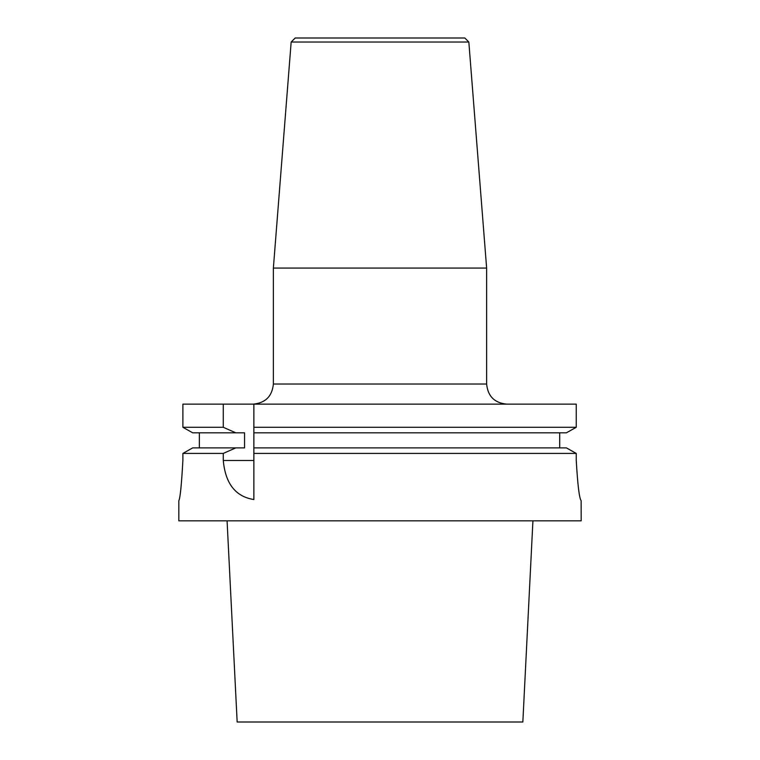 <?xml version="1.0" encoding="UTF-8"?>
<svg xmlns="http://www.w3.org/2000/svg" width="760" height="760" viewBox="0 0 760 760"><rect width="100%" height="100%" fill="white"/><g stroke="black" fill="none" stroke-linecap="round" stroke-linejoin="round"><path stroke-width="1.14" d="M178.828 500.707L178.828 520.828L581.172 520.828L581.134 500.707C579.3 498.341 577.676 484.927 576.251 460.474L576.251 453.416L572.688 451.421L576.251 453.416L253.859 453.416L253.859 404.139L182.884 404.139L182.884 427.281L223.278 427.281L235.761 432.81L244.558 432.81L244.558 447.897L235.761 447.897L223.278 453.416L223.278 460.474C225.387 483.635 235.581 496.65 253.859 499.529L253.859 453.416M182.884 460.474C181.526 484.909 180.167 498.322 178.828 500.707C180.167 498.341 181.516 484.927 182.884 460.474L182.884 453.416L192.66 447.897L182.884 453.416L223.278 453.416M576.251 460.474C577.667 484.909 579.3 498.322 581.134 500.707M291.166 42.028L468.834 42.028L464.806 38L295.194 38L291.166 42.028L273.372 268.062L273.372 384.028C272.184 396.245 265.477 402.952 253.26 404.139M253.859 427.281L576.251 427.281L576.251 404.139L253.859 404.139M223.278 404.139L223.278 427.281M192.66 432.81L182.884 427.281L192.66 432.81L235.761 432.81M253.859 432.81L566.428 432.81L572.688 429.286L566.428 432.81M576.251 427.281L572.688 429.286L576.251 427.281L576.251 404.139M199.348 432.81L199.348 447.897M559.711 432.81L559.711 447.897M192.66 447.897L235.761 447.897M253.859 447.897L566.428 447.897L572.688 451.421L566.428 447.897M468.834 42.028L486.628 268.062L486.628 384.028C487.815 396.245 494.522 402.952 506.739 404.139M486.628 268.062L273.372 268.062M532.922 520.828L522.842 722L237.158 722L227.078 520.828M223.278 460.474L253.859 460.474M486.628 384.028L273.372 384.028"/></g></svg>
